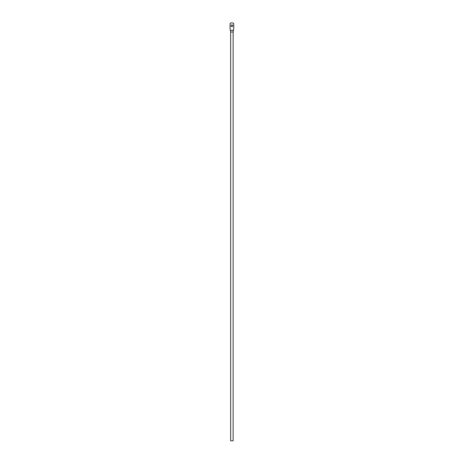 <?xml version="1.0" encoding="UTF-8"?>
<svg xmlns="http://www.w3.org/2000/svg" width="464" height="464" viewBox="0 0 464 464"><rect width="100%" height="100%" fill="white"/><g stroke="black" fill="none" stroke-linecap="round" stroke-linejoin="round"><path stroke-width="0.7" d="M230.649 32.016L233.143 32.016L233.143 440.8L230.649 440.8L230.649 32.016L230.335 30.357L233.456 30.357A25.334 25.334 0 0 0 233.554 23.2A4.565 4.565 0 0 0 230.237 23.2A25.334 25.334 0 0 0 230.335 30.357M231.026 25.793A0.87 0.87 0 0 0 231.896 26.663A0.87 0.87 0 0 0 232.766 25.793A0.87 0.87 0 0 0 231.896 24.923A0.87 0.87 0 0 0 231.026 25.793M233.143 32.016L233.456 30.357"/></g></svg>
